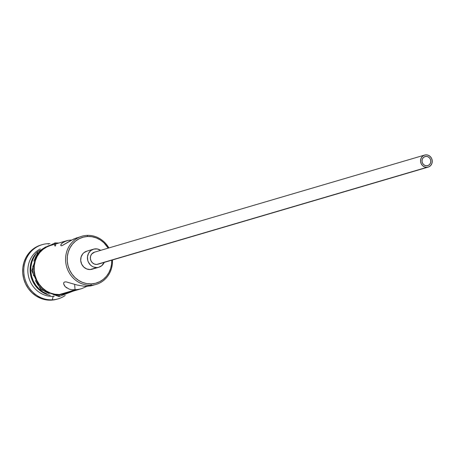 <?xml version="1.0" encoding="UTF-8"?>
<svg xmlns="http://www.w3.org/2000/svg" width="455" height="455" viewBox="0 0 455 455"><rect width="100%" height="100%" fill="white"/><g stroke="black" fill="none" stroke-linecap="round" stroke-linejoin="round"><path stroke-width="0.68" d="M81.94 236.23L73.716 239.029L61.943 245.723L60.998 245.751L60.708 245.188L61.971 243.152L66.447 240.792L50.494 245.484A25.11 23.296 73.6 0 0 34.569 273.375A25.11 23.296 73.6 0 0 59.457 294.522A25.11 23.296 73.6 0 0 64.661 293.663L81.792 288.595L87.007 286.309L81.792 288.595L78.419 289.517L71.924 289.789L69.183 289.124L65.247 286.701L63.615 283.806L63.774 282.635L64.661 281.958L66.265 281.907L77.157 285.046L84.038 286.229L87.423 286.297L90.903 285.274L91.256 283.892A23.853 22.13 -106.4 0 1 67.272 261.125A23.853 22.13 -106.4 0 1 87.69 236.486L87.15 235.371A25.11 23.296 73.6 0 0 65.656 261.306A25.11 23.296 73.6 0 0 90.903 285.274A25.11 23.296 -106.4 0 1 66.015 264.127A25.11 23.296 -106.4 0 1 81.94 236.23A25.11 23.296 -106.4 0 1 87.15 235.371A25.11 23.296 -106.4 0 1 108.893 247.935A25.11 23.296 73.6 0 0 87.15 235.371L87.69 236.486L83.396 237.123L79.329 238.648L75.655 241.002L72.516 244.09L70.025 247.799L68.278 251.985L67.351 256.483L67.272 261.125L68.045 265.731L69.643 270.128L72.004 274.137L75.035 277.613L78.624 280.416L82.622 282.447L86.894 283.619L91.256 283.892L95.556 283.255L99.617 281.73L103.291 279.376L106.436 276.287L108.927 272.579L110.667 268.393L111.6 263.894L111.731 260.186A23.853 22.13 -106.4 0 1 91.256 283.892L90.903 285.274L87.423 286.297L93.161 285.251M426.056 156.406A4.709 4.368 -106.4 0 1 430.72 160.37A4.709 4.368 -106.4 0 1 427.734 165.603A4.709 4.368 -106.4 0 1 426.762 165.762L425.055 165.478L423.56 164.522L422.496 163.049L422.024 161.269L422.223 159.466L423.059 157.908L424.407 156.833L426.056 156.406L427.757 156.691L429.258 157.646L430.322 159.125L430.788 160.899L430.589 162.708L429.753 164.261L428.411 165.336L426.762 165.762A4.709 4.368 -106.4 0 1 422.092 161.798A4.709 4.368 -106.4 0 1 425.078 156.571A4.709 4.368 -106.4 0 1 426.056 156.406L424.168 156.964L426.056 156.406M424.634 155.064L94.441 252.184A6.279 5.824 73.6 0 0 90.46 259.157A6.279 5.824 73.6 0 0 96.682 264.446L426.875 167.326A6.279 5.824 -106.4 0 1 420.653 162.037A6.279 5.824 -106.4 0 1 424.634 155.064A6.279 5.824 -106.4 0 1 425.937 154.848A6.279 5.824 -106.4 0 1 432.159 160.137A6.279 5.824 -106.4 0 1 428.178 167.11A6.279 5.824 -106.4 0 1 426.875 167.326L96.682 264.446L94.412 264.065L92.416 262.791L90.994 260.823L90.369 258.457L90.636 256.051L91.751 253.97L94.612 252.138M93.554 249.175L86.82 251.154A9.418 8.736 73.6 0 0 80.848 261.619A9.418 8.736 73.6 0 0 90.181 269.548L96.915 267.563A9.418 8.736 -106.4 0 1 87.587 259.634A9.418 8.736 -106.4 0 1 93.554 249.175A9.418 8.736 -106.4 0 1 95.51 248.851A9.418 8.736 -106.4 0 1 100.691 250.347L97.234 248.959L93.815 249.101L90.761 250.631L88.537 253.316L87.479 256.745L87.752 260.397L88.384 262.131L90.511 265.083L91.927 266.192L93.508 266.994L96.915 267.563L90.181 269.548L86.769 268.973L83.777 267.068L81.65 264.11L80.711 260.561L81.109 256.95L82.782 253.833L84.021 252.616L87.076 251.086M71.316 240.03L68.216 240.371L71.316 240.03M80.615 288.97L75.064 289.932L74.648 284.352L75.064 289.932L59.457 294.522L75.064 289.932L71.924 289.789L69.183 289.124M37.492 251.871A25.11 23.296 73.6 0 0 31.185 277.334A25.11 23.296 73.6 0 0 50.272 295.329A25.11 23.296 -106.4 0 1 31.185 277.334A25.11 23.296 -106.4 0 1 37.492 251.871M52.274 299.822L53.167 296.37A25.11 23.296 -106.4 0 1 28.779 277.431A25.11 23.296 -106.4 0 1 40.319 248.896A25.11 23.296 73.6 0 0 28.779 277.431A25.11 23.296 73.6 0 0 53.167 296.37L53.724 296.205L53.167 296.37A25.11 23.296 73.6 0 0 54.259 296.296A25.11 23.296 -106.4 0 1 53.167 296.37L52.274 299.822A28.25 26.208 -106.4 0 1 24.28 276.031A28.25 26.208 -106.4 0 1 42.196 244.654A28.25 26.208 -106.4 0 1 48.054 243.681A28.25 26.208 73.6 0 0 23.87 272.863A28.25 26.208 73.6 0 0 52.274 299.822L51.153 300.152L52.274 299.822A28.25 26.208 73.6 0 0 65.219 295.454A28.25 26.208 -106.4 0 1 58.138 298.85A28.25 26.208 -106.4 0 1 52.274 299.822M48.304 244.193L48.054 243.681A28.25 26.208 -106.4 0 1 49.987 243.675A28.25 26.208 73.6 0 0 48.054 243.681L48.304 244.193M66.447 240.792L68.216 240.371L63.484 242.043L61.044 244.25M76.935 237.732L70.69 240.576L61.943 245.723L60.998 245.751L60.714 245.12M35.57 254.624A25.11 23.296 73.6 0 0 47.166 294.055L42.787 291.854L39.011 288.902L35.82 285.245L33.334 281.025L31.651 276.395L30.838 271.55L30.923 266.664L31.901 261.926L33.733 257.524L35.57 254.618M42.196 244.654L41.069 244.983A28.25 26.208 73.6 0 0 23.159 276.361A28.25 26.208 73.6 0 0 51.153 300.152L45.983 299.828L40.933 298.44L36.19 296.04L31.941 292.713L28.352 288.601L25.56 283.852L23.666 278.648L22.75 273.193L22.841 267.694L23.944 262.364L26.009 257.411L28.961 253.02L32.68 249.363L37.031 246.576L41.132 244.966M68.386 292.531L64.058 294.152L59.48 294.834A1.57 0.569 87.6 0 1 58.979 296.569A1.57 0.569 -92.4 0 0 59.48 294.834A25.423 23.586 -106.4 0 1 34.341 273.722A25.423 23.586 -106.4 0 1 49.862 245.347M55.641 243.971A1.57 0.569 -92.4 0 0 55.055 242.907A1.57 0.569 87.6 0 1 55.681 244.358A1.57 0.569 87.6 0 1 55.254 246.024A1.57 0.569 87.6 0 1 54.572 244.807M54.543 244.289A1.57 0.569 87.6 0 1 55.055 242.907L37.771 251.53L31.787 270.822L40.575 289.471L58.985 296.569A1.57 0.569 87.6 0 1 58.354 295.164L53.701 294.874M108.188 248.14L103.916 242.765L100.328 239.961L96.324 237.931L92.058 236.759L87.69 236.486A23.853 22.13 -106.4 0 1 108.188 248.14M93.48 268.695L90.181 269.548A9.418 8.736 73.6 0 0 92.132 269.224L98.871 267.239A9.418 8.736 -106.4 0 1 96.915 267.563L98.616 267.312L101.67 265.783L104.235 262.393A9.418 8.736 -106.4 0 1 98.871 267.239M56.244 299.396L51.153 300.152A28.25 26.208 73.6 0 0 57.011 299.18L58.138 298.85M45.642 246.946L41.729 249.454L38.379 252.747L35.723 256.7L33.863 261.159M32.874 265.953L32.794 270.901L33.619 275.81M35.319 280.49L37.833 284.767L41.064 288.47L44.886 291.462L49.157 293.623M59.48 294.834L54.828 294.544L50.278 293.293L46.012 291.132L42.19 288.14L38.959 284.438L36.445 280.161L34.739 275.48L33.915 270.571L34 265.623L34.989 260.829L36.849 256.37L39.505 252.417L42.85 249.124L46.768 246.616L51.096 244.989L54.037 244.437M50.545 245.467L46.899 246.9L43.032 249.374L39.727 252.627L37.105 256.529L35.268 260.937L34.29 265.674L34.205 270.56L35.024 275.406L36.701 280.03L39.187 284.256L42.378 287.913L46.154 290.864L50.368 293.003L54.862 294.237L59.457 294.522L63.979 293.85M64.616 285.973L63.615 283.806L63.774 282.635L64.661 281.958L66.265 281.907L77.157 285.046L84.038 286.229L90.517 285.956L96.113 284.409A25.11 23.296 -106.4 0 1 90.903 285.274A25.11 23.296 73.6 0 0 112.436 259.981A25.11 23.296 -106.4 0 1 96.113 284.409M60.998 245.751L60.708 245.188M66.942 288.049L65.247 286.701M98.883 263.877L96.682 264.446A6.279 5.824 73.6 0 0 97.984 264.23L428.178 167.11M426.875 167.326L429.076 166.752L430.868 165.324L431.983 163.243L432.25 160.837L431.624 158.471L430.208 156.503L428.212 155.229L425.937 154.848L423.736 155.417L421.944 156.85L420.829 158.926L420.562 161.332L421.188 163.703L422.61 165.671L424.606 166.945L426.875 167.326M55.049 242.907L58.792 243.044M72.959 291.223L58.985 296.569"/></g></svg>

